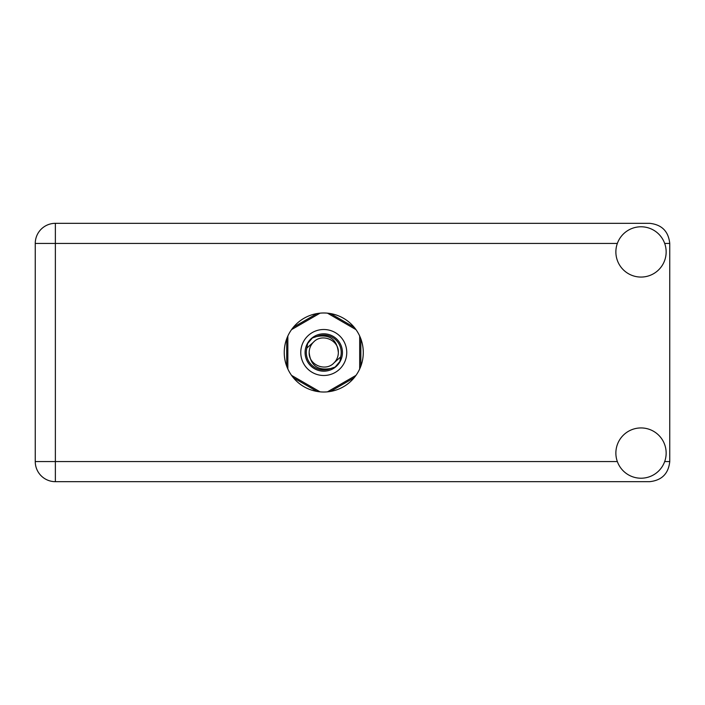 <?xml version="1.0" encoding="UTF-8"?>
<svg xmlns="http://www.w3.org/2000/svg" width="705" height="705" viewBox="0 0 705 705"><rect width="100%" height="100%" fill="white"/><g stroke="black" fill="none" stroke-linecap="round" stroke-linejoin="round"><path stroke-width="1.06" d="M317.074 313.558L293.386 327.235M354.139 327.235L330.451 313.558M360.837 366.177L360.837 338.823M330.451 391.442L354.139 377.765M293.386 377.765L317.074 391.442M286.697 338.823L286.697 366.177M641.012 478.219A25.142 25.142 0 0 0 666.154 453.077A25.142 25.142 0 0 0 641.012 427.935A25.142 25.142 0 0 0 615.87 453.077A25.142 25.142 0 0 0 641.012 478.219M641.012 277.065A25.142 25.142 0 0 0 666.154 251.923A25.142 25.142 0 0 0 641.012 226.781A25.142 25.142 0 0 0 615.87 251.923A25.142 25.142 0 0 0 641.012 277.065M323.762 312.985A39.515 39.515 0 0 0 284.247 352.5A39.515 39.515 0 0 0 323.762 392.015A39.515 39.515 0 0 0 363.278 352.5A39.515 39.515 0 0 0 323.762 312.985M617.342 243.445L55.369 243.445L55.369 461.555L35.25 461.555A20.119 20.119 0 0 0 55.369 481.674A20.119 20.119 0 0 1 35.25 461.555L35.25 243.445A20.119 20.119 0 0 1 55.369 223.326L649.631 223.326C661.766 224.613 668.472 231.311 669.75 243.445L669.75 461.555C668.472 473.689 661.766 480.387 649.631 481.674L55.369 481.674L55.369 461.555L617.342 461.555M300.771 352.5A22.992 22.992 0 0 0 323.762 375.492A22.992 22.992 0 0 0 346.754 352.5A22.992 22.992 0 0 0 323.762 329.508A22.992 22.992 0 0 0 300.771 352.5M305.089 352.5A18.682 18.682 0 0 0 323.762 371.183A18.682 18.682 0 0 0 342.445 352.5A18.682 18.682 0 0 0 323.762 333.817A18.682 18.682 0 0 0 305.089 352.5M306.878 348.058L313.452 342.189A14.585 14.585 0 0 0 309.178 352.5C310.544 365.498 317.726 370.83 330.733 368.504L335.148 367.049L339.907 361.48L340.647 356.942A17.458 17.458 0 0 0 316.792 336.496L312.386 337.951L307.618 343.52L306.878 348.058A17.458 17.458 0 0 0 330.733 368.504M313.452 342.189C321.806 332.883 339.017 340.013 338.347 352.5C336.981 339.502 329.799 334.17 316.792 336.496M340.647 356.942L334.073 362.811A14.585 14.585 0 0 0 338.347 352.5M334.073 362.811C325.719 372.117 308.508 364.987 309.178 352.5M327.473 313.161L355.981 329.623M291.544 329.623L320.061 313.161M287.843 368.962L287.843 336.038M320.061 391.839L291.544 375.377M355.981 375.377L327.473 391.839M359.682 336.038L359.682 368.962M664.683 461.555L669.75 461.555M669.75 243.445L664.683 243.445M35.25 243.445L55.369 243.445L55.369 223.326A20.119 20.119 0 0 0 35.25 243.445"/></g></svg>
